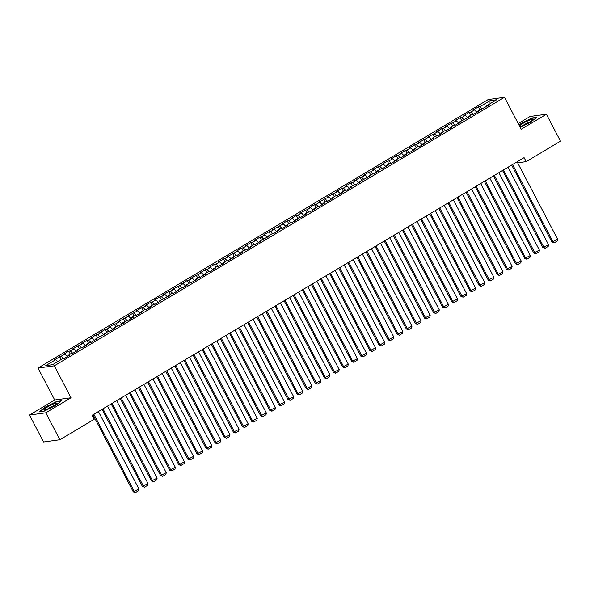 <?xml version="1.0" encoding="UTF-8"?>
<svg xmlns="http://www.w3.org/2000/svg" width="590" height="590" viewBox="0 0 590 590"><rect width="100%" height="100%" fill="white"/><g stroke="black" fill="none" stroke-linecap="round" stroke-linejoin="round"><path stroke-width="0.89" d="M29.5 415.036L45.799 412.794L71.007 397.756L54.715 400.005L29.5 415.036L43.586 441.991L59.885 439.742L94.201 419.276L92.114 415.279L524.097 157.641L526.184 161.631L560.5 141.165L546.414 114.217L530.115 116.459L518.219 123.553M54.715 400.005L38.011 368.057L488.203 99.555L504.502 97.306L54.31 365.807L38.011 368.057M490.061 103.737L489.958 100.691L479.943 106.665L478.379 106.879L472.922 110.138L474.485 109.924L470.842 112.093L469.279 112.307L463.814 115.566L465.377 115.352L461.741 117.521L460.178 117.734L454.713 120.994L456.276 120.78L452.641 122.949L451.077 123.163L445.612 126.422L447.176 126.208L443.533 128.377L441.969 128.598L436.512 131.85L438.075 131.636L427.411 137.278L428.974 137.064L418.303 142.706L419.866 142.492L416.23 144.668L414.667 144.882L409.202 148.134L410.765 147.92L407.13 150.096L405.566 150.31L400.101 153.57L401.665 153.348L398.021 155.524L396.458 155.738L391 158.998L392.564 158.776L388.921 160.952L387.357 161.166L381.9 164.426L383.463 164.212L379.82 166.38L378.256 166.594L372.799 169.854L374.362 169.64L370.719 171.808L369.156 172.022L363.691 175.282L365.254 175.068L361.618 177.236L360.055 177.45L354.59 180.71L356.154 180.496L352.518 182.664L350.954 182.878L345.489 186.138L347.053 185.924L343.41 188.092L341.846 188.313L336.389 191.566L337.952 191.352L327.288 196.994L328.851 196.78L318.187 202.422L319.751 202.208L316.107 204.383L314.544 204.597L309.079 207.85L310.642 207.636L307.007 209.811L305.443 210.025L299.978 213.285L301.542 213.064L297.898 215.239L296.335 215.453L290.877 218.713L292.441 218.492L288.798 220.667L287.234 220.881L281.777 224.141L283.34 223.927L272.676 229.569L274.239 229.355L270.596 231.523L269.033 231.737L263.568 234.997L265.131 234.783L261.495 236.951L259.932 237.165L254.467 240.425L256.031 240.211L252.395 242.379L250.831 242.593L245.366 245.853L246.93 245.639L243.287 247.807L241.723 248.029L236.266 251.281L237.829 251.067L227.165 256.709L228.728 256.495L218.064 262.137L219.628 261.923L215.984 264.099L214.421 264.313L208.956 267.565L210.519 267.351L206.883 269.527L205.32 269.741L199.855 273L201.419 272.779L197.775 274.955L196.212 275.169L190.754 278.428L192.318 278.207L188.675 280.383L187.111 280.597L181.654 283.856L183.217 283.643L172.553 289.284L174.116 289.07L170.473 291.239L168.91 291.453L163.445 294.712L165.008 294.499L161.372 296.667L159.809 296.881L154.344 300.14L155.908 299.927L152.272 302.095L150.708 302.309L145.243 305.568L146.807 305.355L143.163 307.523L141.6 307.744L136.143 310.996L137.706 310.783L127.042 316.424L128.605 316.211L117.941 321.852L119.505 321.639L115.861 323.814L114.298 324.028L108.833 327.28L110.396 327.067L106.76 329.242L105.197 329.456L99.732 332.716L101.296 332.495L97.66 334.67L96.096 334.884L90.631 338.144L92.195 337.923L88.552 340.098L86.988 340.312L81.531 343.572L83.094 343.358L72.43 349L73.993 348.786L70.35 350.954L68.787 351.168L63.322 354.428L64.885 354.214L54.221 359.856L55.785 359.642L57.768 361.567M489.958 100.691L496.736 99.754L486.728 105.728L486.779 106.414M55.785 359.642L45.777 365.608L52.554 364.679L62.57 358.705L64.133 358.491L69.591 355.232L68.027 355.445L71.67 353.277L73.234 353.063L78.699 349.804L77.135 350.018L80.771 347.849L82.335 347.628L87.799 344.376L86.236 344.59L89.872 342.421L91.443 342.2L96.9 338.948L95.337 339.161L106.001 333.52L104.437 333.733L108.081 331.558L109.644 331.344L115.102 328.084L113.538 328.306L117.181 326.13L118.745 325.916L124.21 322.656L122.646 322.878L126.282 320.702L127.846 320.488L133.31 317.228L131.747 317.45L135.383 315.274L136.946 315.06L142.411 311.8L140.848 312.014L144.491 309.846L146.054 309.632L151.512 306.372L149.948 306.586L153.592 304.418L155.155 304.204L160.613 300.944L159.049 301.158L169.714 295.516L168.15 295.73L171.793 293.562L173.357 293.348L178.822 290.088L177.258 290.302L180.894 288.134L182.458 287.913L187.922 284.66L186.359 284.874L189.995 282.706L191.558 282.485L197.023 279.232L195.46 279.446L199.103 277.271L200.666 277.057L206.124 273.804L204.56 274.018L208.204 271.843L209.767 271.629L215.225 268.369L213.661 268.59L217.304 266.415L218.868 266.201L224.333 262.941L222.769 263.162L226.405 260.987L227.969 260.773L233.434 257.513L231.87 257.734L235.506 255.559L237.069 255.345L242.534 252.085L240.971 252.299L244.614 250.131L246.178 249.917L251.635 246.657L250.072 246.871L253.715 244.703L255.278 244.489L260.736 241.229L259.172 241.443L269.837 235.801L268.273 236.015L271.916 233.846L273.48 233.633L278.945 230.373L277.381 230.587L281.017 228.419L282.581 228.197L288.045 224.945L286.482 225.159L290.118 222.991L291.681 222.769L297.146 219.517L295.583 219.731L299.226 217.555L300.789 217.341L306.247 214.089L304.683 214.303L308.327 212.127L309.89 211.913L315.348 208.654L313.784 208.875L317.427 206.699L318.991 206.485L324.456 203.226L322.892 203.447L326.528 201.271L328.092 201.057L333.557 197.798L331.993 198.019L335.629 195.843L337.192 195.629L342.657 192.369L341.094 192.583L344.737 190.415L346.3 190.201L351.758 186.941L350.195 187.155L353.838 184.987L355.401 184.773L360.859 181.514L359.295 181.727L369.959 176.085L368.396 176.299L372.039 174.131L373.603 173.917L379.068 170.658L377.504 170.871L381.14 168.703L382.704 168.482L388.168 165.23L386.605 165.443L390.241 163.275L391.804 163.054L397.269 159.802L395.706 160.015L399.349 157.84L400.912 157.626L406.37 154.374L404.806 154.587L408.45 152.412L410.013 152.198L415.471 148.938L413.907 149.159L417.55 146.984L419.114 146.77L424.579 143.51L423.008 143.731L426.651 141.556L428.215 141.342L433.68 138.082L432.116 138.303L435.752 136.128L437.315 135.914L442.78 132.654L441.217 132.868L444.86 130.7L446.424 130.486L451.881 127.226L450.318 127.44L453.961 125.272L455.524 125.058L460.982 121.798L459.418 122.012L470.083 116.37L468.519 116.584L472.162 114.416L473.726 114.202L479.191 110.942L477.627 111.156L488.291 105.514L486.728 105.728M61.249 356.382L63.499 358.572M64.885 354.214L67.326 356.581M70.35 350.954L72.6 353.144M73.993 348.786L76.427 351.153M68.027 355.445L68.086 356.131M79.451 345.526L81.7 347.717M83.094 343.358L85.528 345.725M77.135 350.018L77.187 350.703M88.552 340.098L90.808 342.288M92.195 337.923L94.629 340.297M86.236 344.59L86.288 345.275M97.66 334.67L99.909 336.861M101.296 332.495L103.729 334.869M95.337 339.161L95.388 339.847M106.76 329.242L109.01 331.433M110.396 327.067L112.838 329.441M104.437 333.733L104.489 334.419M115.861 323.814L118.111 326.005M119.505 321.639L121.938 324.013M113.538 328.306L113.597 328.991M124.962 318.379L127.211 320.577M128.605 316.211L131.039 318.585M122.646 322.878L122.698 323.563M134.063 312.951L136.312 315.149M137.706 310.783L140.14 313.157M131.747 317.45L131.799 318.128M143.163 307.523L145.42 309.721M146.807 305.355L149.241 307.729M140.848 312.014L140.899 312.7M152.272 302.095L154.521 304.293M155.908 299.927L158.349 302.301M149.948 306.586L150 307.272M161.372 296.667L163.622 298.857M165.008 294.499L167.449 296.866M159.049 301.158L159.101 301.844M170.473 291.239L172.722 293.429M174.116 289.07L176.55 291.438M168.15 295.73L168.209 296.416M179.574 285.811L181.823 288.001M183.217 283.643L185.651 286.01M177.258 290.302L177.31 290.988M188.675 280.383L190.931 282.573M192.318 278.207L194.752 280.582M186.359 284.874L186.411 285.56M197.775 274.955L200.032 277.145M201.419 272.779L203.852 275.154M195.46 279.446L195.511 280.132M206.883 269.527L209.133 271.717M210.519 267.351L212.96 269.726M204.56 274.018L204.612 274.704M215.984 264.099L218.234 266.289M219.628 261.923L222.061 264.298M213.661 268.59L213.713 269.276M225.085 258.663L227.334 260.861M228.728 256.495L231.162 258.87M222.769 263.162L222.821 263.848M234.186 253.235L236.435 255.433M237.829 251.067L240.263 253.442M231.87 257.734L231.922 258.413M243.287 247.807L245.543 250.005M246.93 245.639L249.364 248.014M240.971 252.299L241.022 252.985M252.395 242.379L254.644 244.577M256.031 240.211L258.472 242.586M250.072 246.871L250.123 247.557M261.495 236.951L263.745 239.142M265.131 234.783L267.572 237.151M259.172 241.443L259.224 242.129M270.596 231.523L272.846 233.714M274.239 229.355L276.673 231.722M268.273 236.015L268.332 236.701M279.697 226.095L281.946 228.286M283.34 223.927L285.774 226.294M277.381 230.587L277.433 231.273M288.798 220.667L291.054 222.858M292.441 218.492L294.875 220.867M286.482 225.159L286.534 225.845M297.898 215.239L300.155 217.43M301.542 213.064L303.975 215.439M295.583 219.731L295.634 220.417M307.007 209.811L309.256 212.002M310.642 207.636L313.084 210.011M304.683 214.303L304.735 214.989M316.107 204.383L318.357 206.574M319.751 202.208L322.184 204.582M313.784 208.875L313.836 209.561M325.208 198.948L327.457 201.146M328.851 196.78L331.285 199.155M322.892 203.447L322.944 204.133M334.309 193.52L336.558 195.718M337.952 191.352L340.386 193.727M331.993 198.019L332.045 198.697M343.41 188.092L345.666 190.29M347.053 185.924L349.487 188.299M341.094 192.583L341.145 193.269M352.518 182.664L354.767 184.862M356.154 180.496L358.595 182.871M350.195 187.155L350.246 187.841M361.618 177.236L363.868 179.426M365.254 175.068L367.695 177.435M359.295 181.727L359.347 182.413M370.719 171.808L372.969 173.998M374.362 169.64L376.796 172.007M368.396 176.299L368.455 176.985M379.82 166.38L382.069 168.57M383.463 164.212L385.897 166.579M377.504 170.871L377.556 171.557M388.921 160.952L391.177 163.142M392.564 158.776L394.998 161.151M386.605 165.443L386.656 166.129M398.021 155.524L400.278 157.714M401.665 153.348L404.098 155.723M395.706 160.015L395.757 160.701M407.13 150.096L409.379 152.286M410.765 147.92L413.207 150.295M404.806 154.587L404.858 155.273M416.23 144.668L418.48 146.858M419.866 142.492L422.307 144.867M413.907 149.159L413.959 149.845M425.331 139.233L427.58 141.43M428.974 137.064L431.408 139.439M423.008 143.731L423.067 144.417M434.432 133.805L436.681 136.002M438.075 131.636L440.509 134.011M432.116 138.303L432.168 138.982M443.533 128.377L445.789 130.574M447.176 126.208L449.61 128.583M441.217 132.868L441.268 133.554M452.641 122.949L454.89 125.146M456.276 120.78L458.718 123.155M450.318 127.44L450.369 128.126M461.741 117.521L463.991 119.711M465.377 115.352L467.818 117.72M459.418 122.012L459.47 122.698M470.842 112.093L473.092 114.283M474.485 109.924L476.919 112.292M468.519 116.584L468.578 117.27M479.943 106.665L482.192 108.855M477.627 111.156L477.679 111.842M45.799 412.794L59.885 439.742M504.502 97.306L521.199 129.254L546.414 114.217M71.007 397.756L54.31 365.807M517.644 162.81L526.184 161.631M520.196 127.329L530.521 122.204L536.848 117.307L531.937 117.985L520.705 123.561L518.935 124.925M61.537 400.794L56.633 401.466L45.393 407.048L39.065 411.945L43.97 411.267L55.209 405.691L61.537 400.794M478.379 106.879L479.906 109.799M469.279 112.307L470.805 115.227M460.178 117.734L461.697 120.655M451.077 123.163L452.596 126.083M441.969 128.598L443.496 131.511M432.868 134.026L434.395 136.939M423.768 139.454L425.294 142.367M414.667 144.882L416.193 147.795M405.566 150.31L407.085 153.223M396.458 155.738L397.985 158.651M387.357 161.166L388.884 164.086M378.256 166.594L379.783 169.514M369.156 172.022L370.682 174.942M360.055 177.45L361.574 180.37M350.954 182.878L352.473 185.798M341.846 188.313L343.373 191.226M332.745 193.741L334.272 196.654M323.644 199.169L325.171 202.082M314.544 204.597L316.07 207.51M305.443 210.025L306.962 212.938M296.335 215.453L297.862 218.366M287.234 220.881L288.761 223.802M278.133 226.309L279.66 229.23M269.033 231.737L270.559 234.658M259.932 237.165L261.451 240.086M250.831 242.593L252.35 245.514M241.723 248.029L243.25 250.942M232.622 253.457L234.149 256.37M223.522 258.885L225.048 261.798M214.421 264.313L215.947 267.226M205.32 269.741L206.839 272.654M196.212 275.169L197.739 278.082M187.111 280.597L188.638 283.517M178.01 286.025L179.537 288.945M168.91 291.453L170.436 294.373M159.809 296.881L161.335 299.801M150.708 302.309L152.227 305.229M141.6 307.744L143.127 310.657M132.499 313.172L134.026 316.085M123.398 318.6L124.925 321.513M114.298 324.028L115.824 326.941M105.197 329.456L106.716 332.369M96.096 334.884L97.616 337.797M86.988 340.312L88.515 343.233M77.887 345.74L79.414 348.661M68.787 351.168L70.313 354.089M59.686 356.596L61.213 359.517M517.12 161.8L557.616 239.26L551.96 242.129L554.091 242.91L553.066 241.974L512.57 164.514M511.67 165.053L551.96 242.129M557.616 239.26L557.277 241.015L554.091 242.91M508.02 167.228L548.516 244.688L542.859 247.557L544.99 248.338L543.965 247.402L503.469 169.942M502.569 170.481L542.859 247.557M548.516 244.688L548.176 246.443L544.99 248.338M498.911 172.656L539.408 250.116L533.758 252.985L535.89 253.766L534.857 252.83L494.361 175.37M493.461 175.909L533.758 252.985M539.408 250.116L539.076 251.871L535.89 253.766M519.82 126.607A7.397 1.047 -27.6 0 0 522.025 125.943A7.397 1.047 -27.6 0 0 532.187 119.991A7.397 1.047 -27.6 0 0 529.407 120.227A7.397 1.047 -27.6 0 0 519.451 125.913M529.643 122.034A5.067 0.715 -27.6 0 0 528.861 122.307A5.067 0.715 -27.6 0 0 522.615 125.707M519.075 125.198L520.963 123.738L531.848 118.332L536.317 117.72M46.713 409.423A7.397 1.047 -27.6 0 0 56.876 403.479A7.397 1.047 -27.6 0 0 54.096 403.707A7.397 1.047 -27.6 0 0 46.426 407.653A7.397 1.047 -27.6 0 0 44.176 410.116A7.397 1.047 -27.6 0 0 46.713 409.423M54.332 405.514A5.067 0.715 -27.6 0 0 53.55 405.795A5.067 0.715 -27.6 0 0 47.303 409.195M39.655 411.864L45.651 407.225L56.537 401.82L61.006 401.207M489.811 178.084L530.307 255.544L524.658 258.413L526.789 259.194L525.756 258.265L485.26 180.798M484.361 181.337L524.658 258.413M530.307 255.544L529.975 257.299L526.789 259.194M480.71 183.512L521.206 260.979L515.557 263.841L517.688 264.63L516.656 263.693L476.16 186.226M475.26 186.765L515.557 263.841M521.206 260.979L520.874 262.727L517.688 264.63M471.609 188.94L512.105 266.407L506.456 269.269L508.587 270.058L507.555 269.121L467.059 191.654M466.159 192.193L506.456 269.269M512.105 266.407L511.773 268.155L508.587 270.058M462.508 194.376L503.005 271.835L497.348 274.697L499.479 275.486L498.454 274.549L457.958 197.09M457.058 197.62L497.348 274.697M503.005 271.835L502.665 273.583L499.479 275.486M453.408 199.804L493.904 277.263L488.247 280.125L490.378 280.914L489.346 279.977L448.85 202.518M447.95 203.049L488.247 280.125M493.904 277.263L493.565 279.011L490.378 280.914M444.3 205.231L484.796 282.691L479.146 285.56L481.278 286.342L480.245 285.405L439.749 207.946M438.849 208.484L479.146 285.56M484.796 282.691L484.464 284.439L481.278 286.342M435.199 210.66L475.695 288.119L470.046 290.988L472.177 291.77L471.145 290.833L430.648 213.374M429.749 213.912L470.046 290.988M475.695 288.119L475.363 289.867L472.177 291.77M426.098 216.088L466.594 293.547L460.945 296.416L463.076 297.198L462.044 296.261L421.548 218.802M420.648 219.34L460.945 296.416M466.594 293.547L466.262 295.295L463.076 297.198M416.997 221.516L457.493 298.975L451.837 301.844L453.968 302.626L452.943 301.689L412.447 224.23M411.547 224.768L451.837 301.844M457.493 298.975L457.154 300.73L453.968 302.626M407.897 226.944L448.393 304.403L442.736 307.272L444.867 308.054L443.842 307.117L403.346 229.657M402.446 230.196L442.736 307.272M448.393 304.403L448.053 306.158L444.867 308.054M398.788 232.371L439.285 309.831L433.635 312.7L435.767 313.482L434.734 312.545L394.238 235.085M393.338 235.624L433.635 312.7M439.285 309.831L438.953 311.586L435.767 313.482M389.688 237.8L430.184 315.259L424.535 318.128L426.666 318.91L425.633 317.981L385.137 240.514M384.238 241.052L424.535 318.128M430.184 315.259L429.852 317.014L426.666 318.91M380.587 243.228L421.083 320.695L415.434 323.556L417.565 324.345L416.533 323.409L376.037 245.942M375.137 246.48L415.434 323.556M421.083 320.695L420.751 322.442L417.565 324.345M371.486 248.656L411.982 326.123L406.333 328.984L408.464 329.773L407.432 328.837L366.936 251.369M366.036 251.908L406.333 328.984M411.982 326.123L411.65 327.87L408.464 329.773M362.385 254.091L402.882 331.55L397.225 334.412L399.356 335.201L398.331 334.265L357.835 256.805M356.935 257.336L397.225 334.412M402.882 331.55L402.542 333.298L399.356 335.201M353.285 259.519L393.781 336.979L388.124 339.84L390.255 340.629L389.223 339.693L348.727 262.233M347.827 262.764L388.124 339.84M393.781 336.979L393.442 338.726L390.255 340.629M344.177 264.947L384.673 342.406L379.023 345.275L381.155 346.057L380.122 345.12L339.626 267.661M338.726 268.199L379.023 345.275M384.673 342.406L384.341 344.154L381.155 346.057M335.076 270.375L375.572 347.834L369.923 350.703L372.054 351.485L371.022 350.548L330.525 273.089M329.626 273.627L369.923 350.703M375.572 347.834L375.24 349.582L372.054 351.485M325.975 275.803L366.471 353.263L360.822 356.131L362.953 356.913L361.921 355.977L321.425 278.517M320.525 279.055L360.822 356.131M366.471 353.263L366.139 355.01L362.953 356.913M316.874 281.231L357.37 358.691L351.714 361.559L353.845 362.341L352.82 361.405L312.324 283.945M311.424 284.483L351.714 361.559M357.37 358.691L357.031 360.446L353.845 362.341M307.774 286.659L348.27 364.119L342.613 366.987L344.744 367.769L343.719 366.832L303.223 289.373M302.323 289.911L342.613 366.987M348.27 364.119L347.93 365.874L344.744 367.769M298.673 292.087L339.161 369.547L333.512 372.415L335.644 373.197L334.611 372.261L294.115 294.801M293.215 295.339L333.512 372.415M339.161 369.547L338.83 371.302L335.644 373.197M289.565 297.515L330.061 374.975L324.411 377.843L326.543 378.625L325.51 377.696L285.014 300.229M284.115 300.767L324.411 377.843M330.061 374.975L329.729 376.73L326.543 378.625M280.464 302.943L320.96 380.41L315.311 383.271L317.442 384.06L316.41 383.124L275.913 305.657M275.014 306.195L315.311 383.271M320.96 380.41L320.628 382.158L317.442 384.06M271.363 308.371L311.859 385.838L306.21 388.699L308.341 389.489L307.309 388.552L266.813 311.085M265.913 311.623L306.21 388.699M311.859 385.838L311.527 387.586L308.341 389.489M262.262 313.806L302.759 391.266L297.102 394.127L299.233 394.917L298.208 393.98L257.712 316.52M256.812 317.051L297.102 394.127M302.759 391.266L302.419 393.014L299.233 394.917M253.162 319.234L293.658 396.694L288.001 399.555L290.132 400.345L289.1 399.408L248.611 321.948M247.704 322.479L288.001 399.555M293.658 396.694L293.319 398.442L290.132 400.345M244.054 324.662L284.55 402.122L278.9 404.991L281.032 405.773L279.999 404.836L239.503 327.376M238.603 327.915L278.9 404.991M284.55 402.122L284.218 403.87L281.032 405.773M234.953 330.09L275.449 407.55L269.8 410.419L271.931 411.2L270.899 410.264L230.402 332.804M229.503 333.343L269.8 410.419M275.449 407.55L275.117 409.298L271.931 411.2M225.852 335.518L266.348 412.978L260.699 415.847L262.83 416.628L261.798 415.692L221.302 338.232M220.402 338.771L260.699 415.847M266.348 412.978L266.016 414.726L262.83 416.628M216.751 340.946L257.247 418.406L251.591 421.275L253.73 422.057L252.697 421.12L212.201 343.66M211.301 344.199L251.591 421.275M257.247 418.406L256.908 420.161L253.73 422.057M207.651 346.374L248.147 423.834L242.49 426.703L244.621 427.485L243.596 426.548L203.1 349.088M202.2 349.627L242.49 426.703M248.147 423.834L247.807 425.589L244.621 427.485M198.55 351.802L239.039 429.262L233.389 432.131L235.521 432.913L234.488 431.976L193.992 354.516M193.092 355.055L233.389 432.131M239.039 429.262L238.707 431.017L235.521 432.913M189.442 357.23L229.938 434.69L224.289 437.559L226.42 438.341L225.387 437.411L184.891 359.944M183.992 360.483L224.289 437.559M229.938 434.69L229.606 436.445L226.42 438.341M180.341 362.658L220.837 440.125L215.188 442.987L217.319 443.776L216.287 442.839L175.791 365.372M174.891 365.911L215.188 442.987M220.837 440.125L220.505 441.873L217.319 443.776M171.24 368.086L211.736 445.553L206.087 448.415L208.218 449.204L207.186 448.267L166.69 370.8M165.79 371.339L206.087 448.415M211.736 445.553L211.404 447.301L208.218 449.204M162.139 373.522L202.636 450.981L196.979 453.843L199.11 454.632L198.085 453.695L157.589 376.236M156.689 376.767L196.979 453.843M202.636 450.981L202.296 452.729L199.11 454.632M153.039 378.95L193.535 456.409L187.878 459.271L190.01 460.06L188.977 459.123L148.488 381.664M147.589 382.195L187.878 459.271M193.535 456.409L193.196 458.157L190.01 460.06M143.93 384.378L184.427 461.837L178.777 464.706L180.909 465.488L179.876 464.551L139.38 387.092M138.48 387.63L178.777 464.706M184.427 461.837L184.095 463.585L180.909 465.488M134.83 389.806L175.326 467.265L169.677 470.134L171.808 470.916L170.776 469.979L130.279 392.52M129.38 393.058L169.677 470.134M175.326 467.265L174.994 469.013L171.808 470.916M125.729 395.234L166.225 472.693L160.576 475.562L162.707 476.344L161.675 475.407L121.179 397.948M120.279 398.486L160.576 475.562M166.225 472.693L165.893 474.441L162.707 476.344M116.628 400.662L157.124 478.121L151.468 480.99L153.607 481.772L152.574 480.835L112.078 403.376M111.178 403.914L151.468 480.99M157.124 478.121L156.785 479.876L153.607 481.772M107.528 406.09L148.024 483.549L142.367 486.418L144.498 487.2L143.473 486.263L102.977 408.804M102.077 409.342L142.367 486.418M148.024 483.549L147.684 485.305L144.498 487.2M98.427 411.518L138.916 488.977L133.266 491.846L135.398 492.628L134.365 491.691L93.869 414.232M92.969 414.77L133.266 491.846M138.916 488.977L138.584 490.733L135.398 492.628"/></g></svg>
